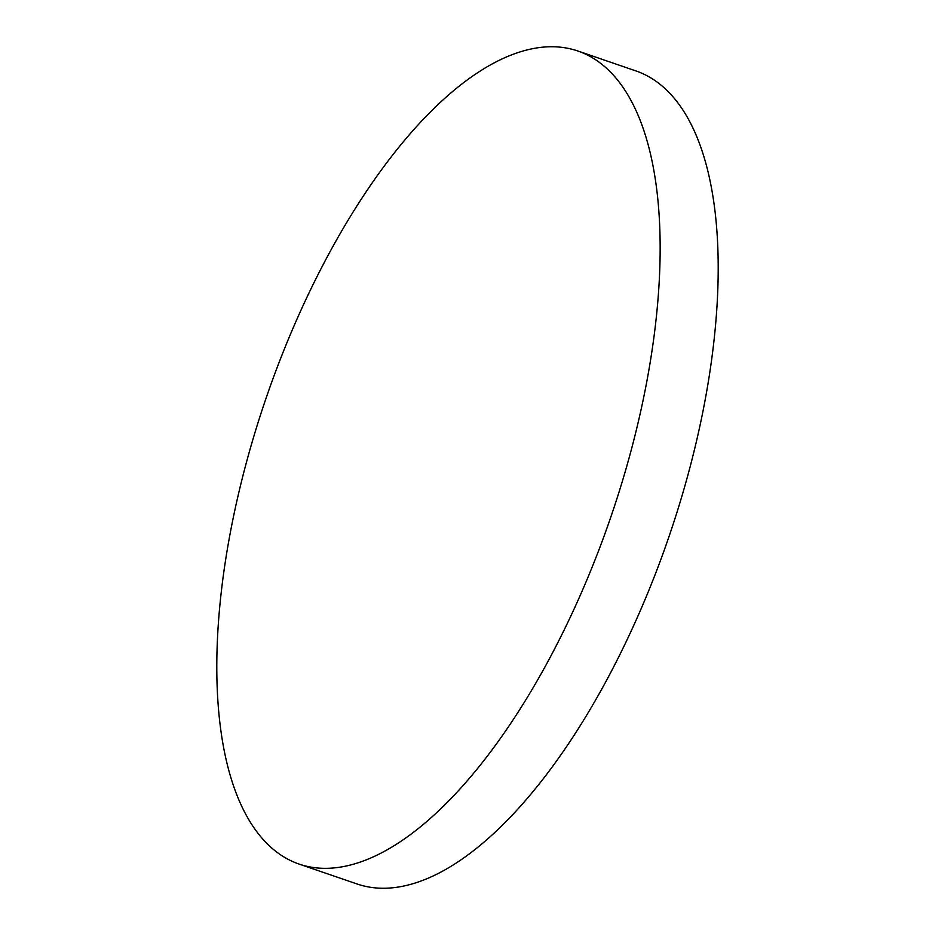 <?xml version="1.0" encoding="UTF-8"?>
<svg xmlns="http://www.w3.org/2000/svg" width="935" height="935" viewBox="0 0 935 935"><rect width="100%" height="100%" fill="white"/><g stroke="black" fill="none" stroke-linecap="round" stroke-linejoin="round"><path stroke-width="1.4" d="M355.884 863.484A429.773 182.313 108.9 0 1 299.013 864.057A429.773 182.313 108.9 0 1 247.214 459.482A429.773 182.313 108.9 0 1 521.064 51.6A429.773 182.313 108.9 0 1 577.935 51.028A429.773 182.313 108.9 0 1 629.734 455.602A429.773 182.313 108.9 0 1 355.884 863.484M577.935 51.028L635.987 70.943A429.773 182.313 108.9 0 1 687.786 475.518A429.773 182.313 108.9 0 1 413.936 883.4A429.773 182.313 108.9 0 1 357.065 883.972L299.013 864.057"/></g></svg>
